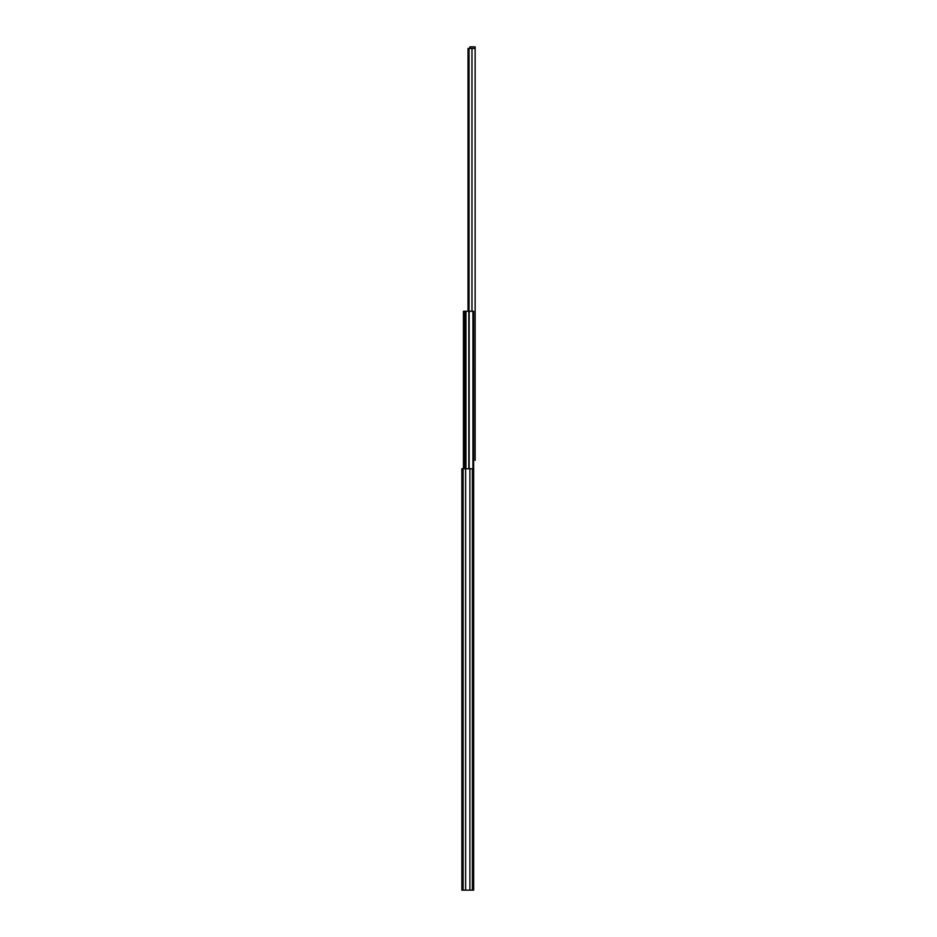 <?xml version="1.0" encoding="UTF-8"?>
<svg xmlns="http://www.w3.org/2000/svg" width="937" height="937" viewBox="0 0 937 937"><rect width="100%" height="100%" fill="white"/><g stroke="black" fill="none" stroke-linecap="round" stroke-linejoin="round"><path stroke-width="1.41" d="M473.665 890.15L473.665 468.758L472.4 468.758L472.4 890.15L469.894 890.15L469.894 468.758L465.63 468.758L465.63 890.15L463.124 890.15L463.124 468.758L461.859 468.758L461.859 890.15L463.124 890.15L463.124 468.758L465.63 468.758L465.63 890.15L469.894 890.15L469.894 468.758L472.4 468.758L472.4 890.15L473.665 890.15L473.607 338.128L473.607 468.758L468.875 468.758L468.828 311.271L468.828 468.758L461.882 468.758L461.859 890.15L473.665 890.15M475.141 48.431L468.031 48.431L471.967 48.431L471.967 311.271L471.967 48.431L475.141 48.431L475.141 46.85L475.141 460.336L475.141 48.431M469.027 311.271L469.027 48.431L469.027 311.271M468.031 311.271L468.031 48.431L468.031 311.271M469.87 48.431L469.87 46.85L475.141 46.85L469.87 46.85L469.87 48.431M463.44 311.271L463.44 468.758L463.44 311.271L464.705 311.271L463.44 311.271M464.705 468.758L464.705 311.271L465.947 311.271L465.947 468.758L465.947 311.271L469.168 311.271L469.168 468.758L469.168 311.271L472.939 311.271L464.705 311.271L464.705 468.758M472.939 468.758L472.939 311.271L473.607 311.271L473.607 338.128L473.607 311.271L472.939 311.271L472.939 468.758"/></g></svg>
